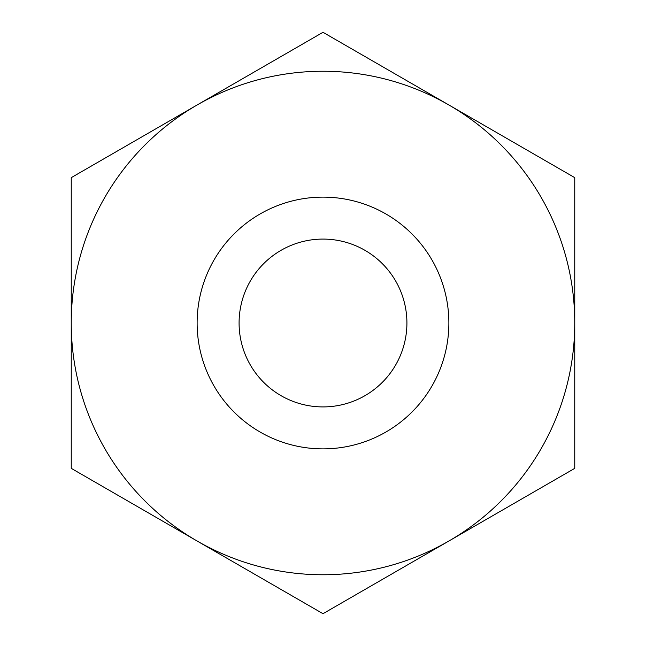 <?xml version="1.0" encoding="UTF-8"?>
<svg xmlns="http://www.w3.org/2000/svg" width="646" height="646" viewBox="0 0 646 646"><rect width="100%" height="100%" fill="white"/><g stroke="black" fill="none" stroke-linecap="round" stroke-linejoin="round"><path stroke-width="0.97" d="M323 239.085A83.915 83.915 0 0 1 406.915 323A83.915 83.915 0 0 1 323 406.915A83.915 83.915 0 0 1 239.085 323A83.915 83.915 0 0 1 323 239.085M323 197.127A125.873 125.873 0 0 1 448.873 323A125.873 125.873 0 0 1 323 448.873A125.873 125.873 0 0 1 197.127 323A125.873 125.873 0 0 1 323 197.127M323 574.754A251.754 251.754 0 0 1 197.127 541.025L323 613.7L574.754 468.35L574.754 177.65L323 32.3L197.127 104.975A251.754 251.754 0 0 1 574.754 323A251.754 251.754 0 0 1 323 574.754M71.246 468.35L197.127 541.025A251.754 251.754 0 0 1 71.246 323L71.246 468.35M71.246 177.65L71.246 323A251.754 251.754 0 0 1 197.127 104.975L71.246 177.65"/></g></svg>
